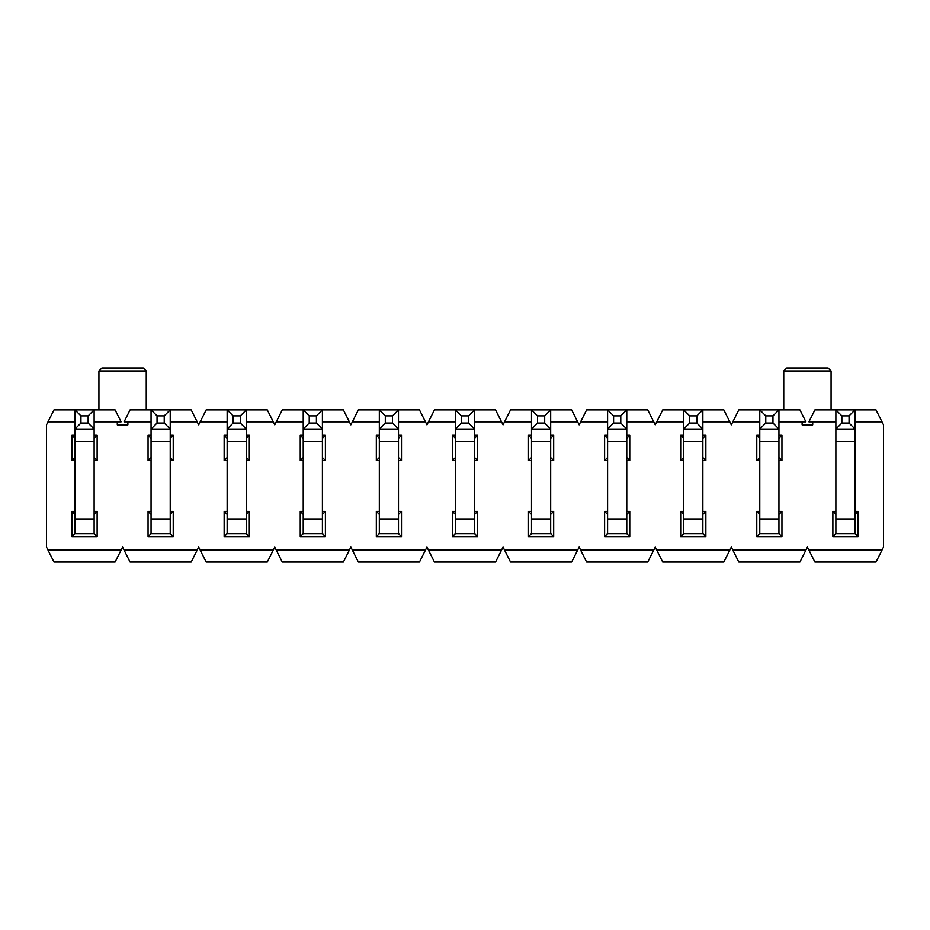 <?xml version="1.0" encoding="UTF-8"?>
<svg xmlns="http://www.w3.org/2000/svg" width="930" height="930" viewBox="0 0 930 930"><rect width="100%" height="100%" fill="white"/><g stroke="black" fill="none" stroke-linecap="round" stroke-linejoin="round"><path stroke-width="1.4" d="M855.042 511.43L858.041 511.43L858.041 536.598L855.042 533.599L855.042 429.055L849.055 423.057L849.055 415.873L855.042 409.874L855.042 429.055L835.872 429.055L835.872 409.874L876.014 409.874L883.5 424.859L883.5 547.084L876.014 562.057L814.901 562.057L807.414 547.084L799.916 562.057L738.804 562.057L731.317 547.084L723.831 562.057L662.718 562.057L655.231 547.084L647.733 562.057L586.621 562.057L579.134 547.084L571.648 562.057L510.535 562.057L503.049 547.084L495.55 562.057L434.45 562.057L426.951 547.084L419.465 562.057L358.352 562.057L350.866 547.084L343.379 562.057L282.267 562.057L274.769 547.084L267.282 562.057L206.169 562.057L198.683 547.084L191.196 562.057L130.084 562.057L122.586 547.084L115.099 562.057L53.986 562.057L46.5 547.084L46.5 424.859L53.986 409.874L94.128 409.874L94.128 429.055L88.141 423.057L88.141 415.873L94.128 409.874L115.099 409.874L121.098 421.86L94.128 421.86M849.055 415.873L841.859 415.873L841.859 423.057L835.872 429.055L835.872 533.599L855.042 533.599M841.859 423.057L849.055 423.057M841.859 415.873L835.872 409.874L814.901 409.874L808.902 421.86L835.872 421.86M778.945 511.43L781.944 511.43L781.944 536.598L778.945 533.599L778.945 429.055L772.958 423.057L772.958 415.873L778.945 409.874L778.945 429.055L759.775 429.055L759.775 409.874L799.916 409.874L805.915 421.86L778.945 421.86M772.958 415.873L765.774 415.873L765.774 423.057L759.775 429.055L759.775 533.599L778.945 533.599M765.774 423.057L772.958 423.057M765.774 415.873L759.775 409.874L738.804 409.874L731.317 424.859L729.817 421.86L702.859 421.86M702.859 511.43L705.858 511.43L705.858 536.598L702.859 533.599L702.859 429.055L696.872 423.057L696.872 415.873L702.859 409.874L702.859 429.055L683.69 429.055L683.69 409.874L723.831 409.874L729.817 421.86M696.872 415.873L689.676 415.873L689.676 423.057L683.69 429.055L683.69 533.599L702.859 533.599M689.676 423.057L696.872 423.057M689.676 415.873L683.69 409.874L662.718 409.874L655.231 424.859L653.732 421.86L626.774 421.86M626.774 511.43L629.761 511.43L629.761 536.598L626.774 533.599L626.774 429.055L620.775 423.057L620.775 415.873L626.774 409.874L626.774 429.055L607.592 429.055L607.592 409.874L647.733 409.874L653.732 421.86M620.775 415.873L613.591 415.873L613.591 423.057L607.592 429.055L607.592 533.599L626.774 533.599M613.591 423.057L620.775 423.057M613.591 415.873L607.592 409.874L586.621 409.874L579.134 424.859L577.635 421.86L550.676 421.86M550.676 511.43L553.676 511.43L553.676 536.598L550.676 533.599L550.676 429.055L544.689 423.057L544.689 415.873L550.676 409.874L550.676 429.055L531.507 429.055L531.507 409.874L571.648 409.874L577.635 421.86M544.689 415.873L537.494 415.873L537.494 423.057L531.507 429.055L531.507 533.599L550.676 533.599M537.494 423.057L544.689 423.057M537.494 415.873L531.507 409.874L510.535 409.874L503.049 424.859L501.549 421.86L474.591 421.86M474.591 511.43L477.578 511.43L477.578 536.598L474.591 533.599L474.591 429.055L468.592 423.057L468.592 415.873L474.591 409.874L474.591 429.055L455.409 429.055L455.409 409.874L495.55 409.874L501.549 421.86M468.592 415.873L461.408 415.873L461.408 423.057L455.409 429.055L455.409 533.599L474.591 533.599M461.408 423.057L468.592 423.057M461.408 415.873L455.409 409.874L434.45 409.874L426.951 424.859L425.452 421.86L398.493 421.86M398.493 511.43L401.493 511.43L401.493 536.598L398.493 533.599L398.493 429.055L392.507 423.057L392.507 415.873L398.493 409.874L398.493 429.055L379.324 429.055L379.324 409.874L419.465 409.874L425.452 421.86M392.507 415.873L385.311 415.873L385.311 423.057L379.324 429.055L379.324 533.599L398.493 533.599M385.311 423.057L392.507 423.057M385.311 415.873L379.324 409.874L358.352 409.874L350.866 424.859L349.366 421.86L322.408 421.86M322.408 511.43L325.395 511.43L325.395 536.598L322.408 533.599L322.408 429.055L316.409 423.057L316.409 415.873L322.408 409.874L322.408 429.055L303.226 429.055L303.226 409.874L343.379 409.874L349.366 421.86M316.409 415.873L309.225 415.873L309.225 423.057L303.226 429.055L303.226 533.599L322.408 533.599M309.225 423.057L316.409 423.057M309.225 415.873L303.226 409.874L282.267 409.874L274.769 424.859L273.281 421.86L246.311 421.86M246.311 511.43L249.31 511.43L249.31 536.598L246.311 533.599L246.311 429.055L240.324 423.057L240.324 415.873L246.311 409.874L246.311 429.055L227.141 429.055L227.141 409.874L267.282 409.874L273.281 421.86M240.324 415.873L233.128 415.873L233.128 423.057L227.141 429.055L227.141 533.599L246.311 533.599M233.128 423.057L240.324 423.057M233.128 415.873L227.141 409.874L206.169 409.874L198.683 424.859L197.183 421.86L170.225 421.86M170.225 511.43L173.224 511.43L173.224 536.598L170.225 533.599L170.225 429.055L164.226 423.057L164.226 415.873L170.225 409.874L170.225 429.055L151.055 429.055L151.055 409.874L191.196 409.874L197.183 421.86M164.226 415.873L157.042 415.873L157.042 423.057L151.055 429.055L151.055 533.599L170.225 533.599M157.042 423.057L164.226 423.057M157.042 415.873L151.055 409.874L130.084 409.874L124.085 421.86L151.055 421.86M80.945 423.057L74.958 429.055L74.958 409.874L80.945 415.873L80.945 423.057L88.141 423.057M94.128 429.055L74.958 429.055L74.958 533.599L94.128 533.599L94.128 429.055M88.141 415.873L80.945 415.873M98.929 370.93L146.254 370.93L143.267 367.943L101.916 367.943L98.929 370.93L98.929 409.874M94.128 511.43L97.127 511.43L97.127 536.598L71.959 536.598L71.959 511.43L74.958 511.43M249.31 536.598L224.142 536.598L224.142 511.43L227.141 511.43M401.493 536.598L376.325 536.598L376.325 511.43L379.324 511.43M553.676 536.598L528.507 536.598L528.507 511.43L531.507 511.43M705.858 536.598L680.69 536.598L680.69 511.43L683.69 511.43M74.958 460.501L71.959 460.501L71.959 435.345L74.958 435.345M94.128 435.345L97.127 435.345L97.127 460.501L94.128 460.501M227.141 460.501L224.142 460.501L224.142 435.345L227.141 435.345M246.311 435.345L249.31 435.345L249.31 460.501L246.311 460.501M379.324 460.501L376.325 460.501L376.325 435.345L379.324 435.345M398.493 435.345L401.493 435.345L401.493 460.501L398.493 460.501M531.507 460.501L528.507 460.501L528.507 435.345L531.507 435.345M550.676 435.345L553.676 435.345L553.676 460.501L550.676 460.501M683.69 460.501L680.69 460.501L680.69 435.345L683.69 435.345M702.859 435.345L705.858 435.345L705.858 460.501L702.859 460.501M858.041 536.598L832.873 536.598L832.873 511.43L835.872 511.43M759.775 460.501L756.776 460.501L756.776 435.345L759.775 435.345M778.945 435.345L781.944 435.345L781.944 460.501L778.945 460.501M607.592 460.501L604.605 460.501L604.605 435.345L607.592 435.345M626.774 435.345L629.761 435.345L629.761 460.501L626.774 460.501M455.409 460.501L452.422 460.501L452.422 435.345L455.409 435.345M474.591 435.345L477.578 435.345L477.578 460.501L474.591 460.501M303.226 460.501L300.239 460.501L300.239 435.345L303.226 435.345M322.408 435.345L325.395 435.345L325.395 460.501L322.408 460.501M151.055 460.501L148.056 460.501L148.056 435.345L151.055 435.345M170.225 435.345L173.224 435.345L173.224 460.501L170.225 460.501M781.944 536.598L756.776 536.598L756.776 511.43L759.775 511.43M629.761 536.598L604.605 536.598L604.605 511.43L607.592 511.43M477.578 536.598L452.422 536.598L452.422 511.43L455.409 511.43M325.395 536.598L300.239 536.598L300.239 511.43L303.226 511.43M173.224 536.598L148.056 536.598L148.056 511.43L151.055 511.43M117.296 421.86L117.296 424.859L127.887 424.859L127.887 421.86M802.113 421.86L802.113 424.859L812.704 424.859L812.704 421.86M74.958 421.86L48 421.86M882 421.86L855.042 421.86M759.775 421.86L732.817 421.86M683.69 421.86L656.72 421.86M607.592 421.86L580.634 421.86M531.507 421.86L504.548 421.86M455.409 421.86L428.451 421.86M379.324 421.86L352.365 421.86M303.226 421.86L276.268 421.86M227.141 421.86L200.183 421.86M783.746 370.93L786.734 367.943L828.084 367.943L831.071 370.93L783.746 370.93L783.746 409.874M832.873 536.598L835.872 533.599M832.873 511.43L835.872 514.429M855.042 514.429L858.041 511.43M759.775 457.514L756.776 460.501M759.775 438.344L756.776 435.345M778.945 438.344L781.944 435.345M781.944 460.501L778.945 457.514M683.69 457.514L680.69 460.501M683.69 438.344L680.69 435.345M702.859 438.344L705.858 435.345M705.858 460.501L702.859 457.514M607.592 457.514L604.605 460.501M607.592 438.344L604.605 435.345M626.774 438.344L629.761 435.345M629.761 460.501L626.774 457.514M531.507 457.514L528.507 460.501M531.507 438.344L528.507 435.345M550.676 438.344L553.676 435.345M553.676 460.501L550.676 457.514M455.409 457.514L452.422 460.501M455.409 438.344L452.422 435.345M474.591 438.344L477.578 435.345M477.578 460.501L474.591 457.514M379.324 457.514L376.325 460.501M379.324 438.344L376.325 435.345M398.493 438.344L401.493 435.345M401.493 460.501L398.493 457.514M303.226 457.514L300.239 460.501M303.226 438.344L300.239 435.345M322.408 438.344L325.395 435.345M325.395 460.501L322.408 457.514M227.141 457.514L224.142 460.501M227.141 438.344L224.142 435.345M246.311 438.344L249.31 435.345M249.31 460.501L246.311 457.514M151.055 457.514L148.056 460.501M151.055 438.344L148.056 435.345M170.225 438.344L173.224 435.345M173.224 460.501L170.225 457.514M74.958 457.514L71.959 460.501M74.958 438.344L71.959 435.345M94.128 438.344L97.127 435.345M97.127 460.501L94.128 457.514M756.776 536.598L759.775 533.599M756.776 511.43L759.775 514.429M778.945 514.429L781.944 511.43M680.69 536.598L683.69 533.599M680.69 511.43L683.69 514.429M702.859 514.429L705.858 511.43M604.605 536.598L607.592 533.599M604.605 511.43L607.592 514.429M626.774 514.429L629.761 511.43M528.507 536.598L531.507 533.599M528.507 511.43L531.507 514.429M550.676 514.429L553.676 511.43M452.422 536.598L455.409 533.599M452.422 511.43L455.409 514.429M474.591 514.429L477.578 511.43M376.325 536.598L379.324 533.599M376.325 511.43L379.324 514.429M398.493 514.429L401.493 511.43M300.239 536.598L303.226 533.599M300.239 511.43L303.226 514.429M322.408 514.429L325.395 511.43M224.142 536.598L227.141 533.599M224.142 511.43L227.141 514.429M246.311 514.429L249.31 511.43M148.056 536.598L151.055 533.599M148.056 511.43L151.055 514.429M170.225 514.429L173.224 511.43M71.959 536.598L74.958 533.599M71.959 511.43L74.958 514.429M94.128 514.429L97.127 511.43M97.127 536.598L94.128 533.599M882 550.083L808.902 550.083M805.915 550.083L732.817 550.083M729.817 550.083L656.72 550.083M653.732 550.083L580.634 550.083M577.635 550.083L504.548 550.083M501.549 550.083L428.451 550.083M425.452 550.083L352.365 550.083M349.366 550.083L276.268 550.083M273.281 550.083L200.183 550.083M197.183 550.083L124.085 550.083M121.098 550.083L48 550.083M855.042 518.987L835.872 518.987M855.042 441.587L835.872 441.587M778.945 518.987L759.775 518.987M778.945 441.587L759.775 441.587M702.859 518.987L683.69 518.987M702.859 441.587L683.69 441.587M626.774 518.987L607.592 518.987M626.774 441.587L607.592 441.587M550.676 518.987L531.507 518.987M550.676 441.587L531.507 441.587M474.591 518.987L455.409 518.987M474.591 441.587L455.409 441.587M398.493 518.987L379.324 518.987M398.493 441.587L379.324 441.587M322.408 518.987L303.226 518.987M322.408 441.587L303.226 441.587M246.311 518.987L227.141 518.987M246.311 441.587L227.141 441.587M170.225 518.987L151.055 518.987M170.225 441.587L151.055 441.587M94.128 518.987L74.958 518.987M94.128 441.587L74.958 441.587M831.071 370.93L831.071 409.874M146.254 370.93L146.254 409.874"/></g></svg>

